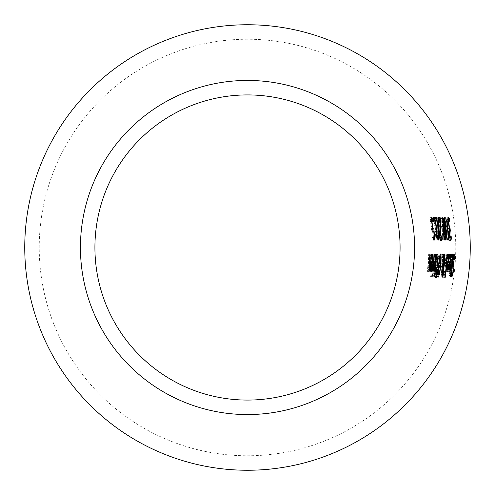 <?xml version="1.0" encoding="UTF-8"?>
<svg xmlns="http://www.w3.org/2000/svg" width="495" height="495" viewBox="0 0 495 495"><rect width="100%" height="100%" fill="white"/><g stroke="black" fill="none" stroke-linecap="round" stroke-linejoin="round"><path stroke-width="0.37" stroke-dasharray="2.48 1.86" d="M434.183 237.421L433.057 237.421A185.829 185.829 0 0 0 432.642 231.481L431.621 230.218L430.254 219.477L430.601 217.293L431.541 218.555M431.887 237.421L433.014 237.421L431.887 237.421A184.66 184.66 0 0 1 432.011 240.038L433.137 240.038L432.011 240.038M431.745 219.873A186.306 186.306 0 0 1 432.011 221.717L431.003 219.873L431.133 224.86L431.659 228.071L432.228 229.098L432.723 228.56A186.188 186.188 0 0 1 432.779 229.098M432.946 230.893A186.188 186.188 0 0 1 433.416 237.421M432.321 228.071L431.659 228.071M433.855 228.56L432.723 228.56M434.666 240.038L433.54 240.038M433.255 231.481L432.642 231.481M433.521 231.611L432.395 231.611M431.504 221.228L430.792 221.228M431.411 219.873L431.003 219.873M432.649 220.523L431.51 220.523M431.739 217.293L430.601 217.293M450.71 262.505L449.584 262.505L449.243 256.515L448.427 258.538A201.23 201.23 0 0 0 448.575 255.47L449.336 254.059L449.856 255.005M448.13 262.505L449.256 262.505L448.13 262.505A201.193 201.193 0 0 1 448.012 264.039L447.69 269.763L448.086 271.625L448.829 270.171M449.751 264.658L449.039 269.311M450.042 256.515L449.936 262.505M448.111 268.012L448.371 269.311L448.928 267.993L449.411 264.658L448.303 264.658L448.111 268.012L448.86 268.012M450.537 264.658L449.411 264.658M449.089 264.658L448.303 264.658M450.054 267.993L448.928 267.993M448.823 269.311L448.371 269.311M449.652 256.515L449.243 256.515M449.615 257.252L448.786 257.252M449.553 258.538L448.445 258.538L449.553 258.538M449.695 255.47L448.575 255.47M450.462 254.059L449.336 254.059M448.817 269.763L447.69 269.763M449.213 271.625L448.086 271.625M453.977 254.04L452.857 254.04L453.451 254.826M453.674 256.602A206.372 206.372 0 0 1 453.525 259.491L452.789 256.602L451.966 260.321L452.065 263.736L452.572 265.011M454.62 259.491L453.525 259.491L454.62 259.491M452.9 266.712L451.898 274.546M452.764 266.316L452.776 266.712M451.904 277.113L450.772 277.113L450.141 275.666A204.59 204.59 0 0 0 450.605 272.126L451.106 274.546L452.121 271.043L451.551 260.791L452.053 256.063L452.857 254.04M451.378 276.29L450.772 277.113M451.428 274.546L451.106 274.546M451.273 275.666L450.141 275.666M448.687 262.505L447.56 262.505L447.226 256.515L446.41 258.538A199.213 199.213 0 0 0 446.558 255.47L447.319 254.059L447.845 255.005M446.113 262.505L447.239 262.505L446.113 262.505A199.176 199.176 0 0 1 445.989 264.039L445.661 269.763L446.051 271.625L446.799 270.171M447.728 264.658L447.01 269.311M448.025 256.515L447.919 262.505M446.082 268.012L446.341 269.311L446.898 267.993L447.387 264.658L446.28 264.658L446.082 268.012L446.837 268.012M448.513 264.658L447.387 264.658M447.065 264.658L446.28 264.658M448.031 267.993L446.898 267.993M446.793 269.311L446.341 269.311M447.635 256.515L447.226 256.515M447.598 257.252L446.762 257.252M447.678 255.47L446.558 255.47M448.445 254.059L447.319 254.059M446.793 269.763L445.661 269.763M447.183 271.625L446.051 271.625M452.015 254.114L450.889 254.114L451.254 259.566A204.107 204.107 0 0 1 450.493 268.822L451.861 268.822M451.366 271.155L450.233 271.155A204.107 204.107 0 0 1 449.615 275.956L449.262 275.956A203.754 203.754 0 0 0 449.881 271.155L449.225 271.155A203.111 203.111 0 0 0 449.485 268.822M449.262 275.956L449.615 275.956M451.007 271.155L449.881 271.155M450.357 271.155L449.225 271.155M451.607 254.585L450.487 254.585L450.889 254.114M451.533 256.571L450.71 256.571L450.382 257.109L451.508 257.109L450.382 257.109A203.111 203.111 0 0 0 450.487 254.585M452.077 257.617L450.957 257.617L450.71 256.571M450.141 268.822A203.754 203.754 0 0 0 450.821 260.865L450.957 257.617M443.65 277.707A198.464 198.464 0 0 0 445.84 254.436L446.193 254.436A198.811 198.811 0 0 1 444.003 277.707L444.782 277.707L444.003 277.707M445.84 254.436L446.193 254.436M442.159 254.436L442.802 254.436L441.676 254.436L442.159 254.436L442.4 257.635L443.402 253.972L443.91 255.364M443.05 257.635L442.4 257.635M444.522 253.972L443.402 253.972M444.003 256.404L443.941 260.556L442.029 275.579L441.237 277.181L441.181 272.559L442.357 267.022L442.165 261.608L441.552 268.049L441.187 268.049A194.776 194.776 0 0 0 441.336 266.607L442.072 259.943L441.676 254.436M443.471 267.059L442.889 267.059M442.375 277.181L441.237 277.181M443.198 259.943L442.072 259.943M441.552 268.049L441.187 268.049M442.994 261.608L442.165 261.608M443.483 267.022L442.357 267.022M443.458 265.988L442.808 265.988L443.508 261.28L443.204 256.404L442.487 258.953L442.808 265.988M443.136 258.953L442.487 258.953M443.718 256.404L443.204 256.404M442.716 269.893L441.942 269.893L441.534 275.307L442.487 270.14L442.425 268.086L441.942 269.893M442.066 275.307L441.534 275.307M443.118 268.086L442.425 268.086M443.619 270.14L442.487 270.14M437.784 276.21L437.066 277.181L436.609 274.168L437.283 265.574L438.242 257.004L439.263 253.972L439.795 254.931M440.006 256.534L439.758 265.574L438.298 274.62M437.141 272.312L437.444 274.62L438.384 272.312L439.368 265.574C439.777 258.706 439.709 255.692 439.158 256.534C438.731 256.33 438.236 259.343 437.673 265.574L437.141 272.312L437.834 272.312M438.966 274.168L438.415 274.168M438.199 277.181L437.066 277.181M437.741 274.168L436.609 274.168M440.389 253.972L439.263 253.972M436.25 256.243L435.124 256.243L436.002 254.436L436.8 254.436A189.43 189.43 0 0 1 436.794 254.609M435.693 266.824L434.567 266.824L434.536 261.28L435.124 256.243M437.128 254.436L436.002 254.436M437.927 254.436L436.8 254.436M436.695 256.967A189.43 189.43 0 0 1 436.101 265.196M435.854 267.671A189.43 189.43 0 0 1 435.037 274.187M434.678 276.612A189.43 189.43 0 0 1 434.666 276.711L433.917 276.711L433.317 275.808L434.554 266.929A188.063 188.063 0 0 0 434.567 266.824M435.049 276.711L433.917 276.711M435.687 266.929L434.554 266.929M434.449 275.808L433.317 275.808M435.501 264.621L434.87 264.621L435.73 265.196A189.059 189.059 0 0 0 436.324 256.967L435.34 257.901L434.87 264.621M436.856 265.196L435.73 265.196M437.444 256.967L436.324 256.967M435.984 257.901L435.34 257.901M434.517 273.611L433.88 273.611L434.666 274.187A189.059 189.059 0 0 0 435.482 267.671L434.548 268.408L433.88 273.611M435.798 274.187L434.666 274.187M436.609 267.671L435.482 267.671M435.458 267.671L435.055 267.671M435.408 277.707L434.987 277.707L436.262 269.039L435.408 277.707L436.126 277.707L434.987 277.707M431.801 271.155L431.448 271.155A185.458 185.458 0 0 0 432.828 254.436L433.181 254.436A185.811 185.811 0 0 1 431.801 271.155L431.448 271.155M433.181 254.436L432.828 254.436M432.092 271.062A186.089 186.089 0 0 0 432.444 268.142L433.397 266.298A186.85 186.85 0 0 0 434.22 254.436L434.573 254.436A187.197 187.197 0 0 1 433.199 271.155L432.847 271.155A186.85 186.85 0 0 0 433.144 268.661L432.092 271.062L433.224 271.062M434.573 254.436L434.22 254.436M432.847 271.155L433.199 271.155M434.53 266.298L433.397 266.298M433.515 268.661L433.144 268.661M433.558 268.265L432.636 268.265M433.36 271.155L432.228 271.155M433.589 268.142L432.463 268.142M433.571 268.142L432.444 268.142M432.543 254.059L431.417 254.059L431.937 255.005M432.116 256.515L431.98 262.505M431.17 271.625L430.037 271.625L429.66 269.763L430.037 264.039A183.286 183.286 0 0 0 430.167 262.505L431.293 262.505L430.167 262.505M431.776 264.658L431.015 269.311M430.792 270.171L430.037 271.625M430.792 269.763L429.66 269.763M432.748 262.505L431.621 262.505L431.318 256.515L430.489 258.538A183.323 183.323 0 0 0 430.65 255.47L431.417 254.059M431.776 255.47L430.65 255.47M431.69 257.252L430.854 257.252M431.727 256.515L431.318 256.515M430.854 268.012L430.099 268.012L430.347 269.311L430.916 267.993L431.436 264.658L430.322 264.658L430.099 268.012M430.799 269.311L430.347 269.311M432.048 267.993L430.916 267.993M431.108 264.658L430.322 264.658M432.562 264.658L431.436 264.658M430.594 276.86A185.433 185.433 0 0 0 431.04 273.933L431.442 273.933A185.835 185.835 0 0 1 431.003 276.86L431.733 276.86L431.003 276.86M431.04 273.933L431.442 273.933M428.967 271.625L427.835 271.625C427.439 272.188 427.463 270.072 427.915 265.289A181.288 181.288 0 0 0 428.658 254.436L429.01 254.436A181.64 181.64 0 0 1 428.392 263.971L428.268 268.952L429.041 266.929A182.575 182.575 0 0 0 429.945 254.436L430.297 254.436A182.927 182.927 0 0 1 429.165 268.952M429.01 254.436L428.658 254.436M429.128 269.292A182.927 182.927 0 0 1 428.893 271.155L428.54 271.155A182.575 182.575 0 0 0 428.769 269.292L427.835 271.625M428.732 268.952L428.268 268.952M428.893 271.155L428.54 271.155M430.167 266.929L429.041 266.929M429.945 254.436L430.297 254.436M448.55 219.873A202.938 202.938 0 0 1 448.81 221.822L447.808 219.873L447.548 221.123L448.328 227.818L448.99 228.61A202.368 202.368 0 0 1 449.206 231.085L448.779 234.822L449.064 237.241L449.441 237.928L450.035 235.979A202.863 202.863 0 0 1 450.134 237.928M450.19 239.135L449.516 240.508L448.878 239.246L448.421 235.131L448.569 230.144A201.818 201.818 0 0 0 448.55 229.928L447.412 224.371L447.016 219.353L447.412 217.293L448.377 218.666M448.544 217.293L447.412 217.293M448.167 219.873L447.808 219.873M448.235 221.123L447.548 221.123M449.2 228.61L448.829 228.61M450.116 228.61L448.99 228.61M450.332 231.085L449.206 231.085M449.516 231.085L449.076 231.085M449.788 237.928L449.441 237.928M449.169 228.486L448.043 228.486M449.677 229.928L448.55 229.928M449.695 230.144L448.569 230.144M450.005 239.246L448.878 239.246M450.636 240.508L449.516 240.508M450.926 237.223L449.807 237.223M445.983 220.04L444.85 220.04A199.25 199.25 0 0 0 444.516 217.763L445.655 217.763L444.516 217.763M447.35 220.04L444.85 220.04M448.093 237.006L447.393 240.112L448.229 240.112L447.109 240.112A199.745 199.745 0 0 0 445.345 220.04M445.71 220.04A200.104 200.104 0 0 1 447.208 234.964L447.715 234.964A200.611 200.611 0 0 1 447.833 237.006M447.975 234.964L447.208 234.964M448.334 234.964L447.715 234.964M443.26 240.038L442.895 240.038L441.472 217.763L441.893 217.763L444.399 236.245L443.019 217.763L443.44 217.763L446.249 240.038L445.871 240.038L443.743 221.574L444.751 240.038L444.38 240.038L442.208 221.358L443.26 240.038L444.021 240.038L442.895 240.038M445.871 240.038L446.249 240.038M444.578 221.574L443.743 221.574M444.38 240.038L444.751 240.038M443.006 221.358L442.208 221.358M443.019 217.763L443.44 217.763M445.209 236.245L444.399 236.245M441.472 217.763L441.893 217.763M441.93 228.863L440.872 228.863A194.263 194.263 0 0 0 440.587 226.159L441.651 226.159A195.321 195.321 0 0 1 441.93 228.863L440.872 228.863M441.651 226.159L440.587 226.159M437.747 220.343L438.886 220.343L437.747 220.343A192.178 192.178 0 0 0 437.363 217.763L439.102 217.763M441.156 239.172L440.494 240.508L439.343 234.389L439.133 220.343L440.265 220.343M439.486 220.343A193.898 193.898 0 0 1 439.566 220.925L439.715 234.228L440.414 237.928L440.996 235.997A193.836 193.836 0 0 1 441.101 237.928M442.097 235.997L440.977 235.997L442.097 235.997M441.899 237.223L440.773 237.223M440.798 237.928L440.414 237.928M441.62 240.508L440.494 240.508M440.259 229.928L439.133 229.928M440.253 226.122L439.121 226.122M440.265 220.925L439.566 220.925M438.502 217.763L437.363 217.763M435.39 217.763L436.095 217.763L434.957 217.763L435.39 217.763L437.258 226.642L436.769 217.763L437.178 217.763L437.704 228.919L439.319 240.038L438.898 240.038L437.691 231.32L437.555 240.038L437.153 240.038L437.283 229.061L434.957 217.763M437.97 226.642L437.258 226.642M437.178 217.763L436.769 217.763M438.384 228.919L437.704 228.919M438.898 240.038L439.319 240.038M438.409 229.061L437.283 229.061M437.555 240.038L437.153 240.038M438.434 231.32L437.691 231.32M435.996 220.04L434.35 220.04A188.861 188.861 0 0 1 435.94 234.964L436.448 234.964A189.362 189.362 0 0 1 436.571 237.006L435.854 240.112A188.502 188.502 0 0 0 433.991 220.04L433.49 220.04A188.007 188.007 0 0 0 433.137 217.763L434.276 217.763L433.137 217.763M436.708 234.964L435.94 234.964M437.066 234.964L436.448 234.964M433.991 220.04L434.35 220.04M434.622 220.04L433.49 220.04M433.1 222.026L432.649 222.026A186.893 186.893 0 0 0 432.017 217.763L432.469 217.763A187.345 187.345 0 0 1 433.1 222.026L432.649 222.026M432.469 217.763L432.017 217.763M247.5 39.229A208.271 208.271 0 0 0 67.134 351.636A208.271 208.271 0 0 0 427.866 351.636A208.271 208.271 0 0 0 247.5 39.229M432.754 230.218L431.621 230.218M431.133 224.86L430.749 224.841M431.393 219.477L430.254 219.477M450.048 254.529L448.928 254.529M449.138 264.039L448.012 264.039M452.708 260.321L451.966 260.321M452.548 263.736L452.065 263.736M453.284 270.74L452.541 270.74M453.179 256.063L452.053 256.063M452.671 260.791L451.551 260.791M452.789 266.409L451.663 266.409M453.253 267.578L452.121 267.578M453.247 271.043L452.121 271.043M448.031 254.529L446.911 254.529M447.115 264.039L445.989 264.039M452.022 259.566L451.254 259.566M451.941 260.865L450.821 260.865M444.677 260.556L443.941 260.556M444.238 264.658L443.464 264.658M443.464 272.021L442.703 272.021M442.462 266.607L441.336 266.607M442.79 269.528L441.658 269.528M442.313 272.559L441.181 272.559M444.275 264.441L443.149 264.441M444.634 261.28L443.508 261.28M442.351 272.275L441.589 272.275M443.446 272.163L442.32 272.163M437.283 265.574L437.673 265.574M439.758 265.574L439.368 265.574M439.517 272.312L438.384 272.312M440.575 257.004L440.036 257.004M439.362 257.004L438.242 257.004M435.662 261.28L434.536 261.28M434.74 271.693L433.608 271.693M435.668 261.156L434.932 261.156M434.789 271.279L434.047 271.279M435.278 268.408L434.548 268.408M431.164 264.039L430.037 264.039M432.129 254.529L431.009 254.529M429.041 265.289L427.915 265.289M429.165 263.971L428.392 263.971M428.818 267.708L428.082 267.708M448.569 224.588L447.82 224.588M449.033 227.818L448.328 227.818M449.528 234.822L448.779 234.822M449.714 237.241L449.064 237.241M448.148 219.353L447.016 219.353M448.544 224.371L447.412 224.371M449.547 235.131L448.421 235.131M440.692 237.025L440.024 237.025M440.47 234.389L439.343 234.389M440.457 234.228L439.715 234.228M440.247 226.283L439.554 226.283"/><path stroke-width="0.74" d="M433.416 237.421A186.188 186.188 0 0 1 433.54 240.038L433.137 240.038A185.786 185.786 0 0 0 433.014 237.421L433.057 237.421M432.779 229.098A186.188 186.188 0 0 1 432.946 230.893M431.399 218.239L431.541 218.555A186.306 186.306 0 0 1 431.745 219.873M433.014 237.421L434.183 237.421A186.955 186.955 0 0 0 433.769 231.481L432.754 230.218L431.393 219.477L431.739 217.293L432.68 218.555A187.426 187.426 0 0 1 433.144 221.717L432.135 219.873L431.931 221.228L432.791 228.071L433.354 229.098L432.506 229.098M432.791 228.071L432.321 228.071M433.354 229.098L433.855 228.56A187.314 187.314 0 0 1 434.666 240.038L433.137 240.038M433.769 231.481L433.255 231.481M431.931 221.228L431.504 221.228M432.135 219.873L431.411 219.873M432.68 218.555L431.541 218.555M449.256 262.505L450.71 262.505L450.37 256.515L449.553 258.538A202.35 202.35 0 0 0 449.695 255.47L450.462 254.059L451.05 262.703C450.264 269.558 449.652 272.528 449.213 271.625L448.817 269.763L449.138 264.039A202.313 202.313 0 0 0 449.256 262.505L449.584 262.505M449.936 262.505L449.751 264.658M449.039 269.311L448.829 270.171M449.856 255.005L450.042 256.515M449.429 264.658L449.497 269.311L450.537 264.658L449.089 264.658M449.237 268.012L448.86 268.012M449.497 269.311L448.823 269.311M450.37 256.515L449.652 256.515M451.762 272.126L452.238 274.546L453.247 271.043L452.671 260.791L453.179 256.063L453.977 254.04L454.831 255.773L453.711 255.773A206.372 206.372 0 0 1 453.674 256.602M453.451 254.826L453.711 255.773M454.831 255.773A207.498 207.498 0 0 1 454.651 259.491L453.909 256.602L453.092 256.602M453.909 256.602L453.092 260.321L453.618 264.745L452.56 264.745M453.618 264.745L453.903 266.712L452.9 266.712M452.492 264.745L452.776 266.712M453.903 266.712L453.674 270.74L451.904 277.113L451.273 275.666A205.71 205.71 0 0 0 451.731 272.126M451.898 274.546L451.378 276.29M452.238 274.546L451.428 274.546M447.239 262.505L448.687 262.505L448.352 256.515L447.536 258.538A200.339 200.339 0 0 0 447.678 255.47L448.445 254.059L449.027 262.703C448.235 269.558 447.622 272.528 447.183 271.625L446.793 269.763L447.115 264.039A200.302 200.302 0 0 0 447.239 262.505L447.56 262.505M447.919 262.505L447.728 264.658M447.01 269.311L446.799 270.171M447.845 255.005L448.025 256.515M447.406 264.658L447.468 269.311L448.513 264.658L447.065 264.658M447.214 268.012L446.837 268.012M447.468 269.311L446.793 269.311M448.352 256.515L447.635 256.515M451.836 256.571L451.508 257.109A204.231 204.231 0 0 0 451.607 254.585L452.015 254.114C452.368 253.31 452.486 255.129 452.374 259.566A205.233 205.233 0 0 1 451.619 268.822L451.267 268.822A204.881 204.881 0 0 0 451.941 260.865L452.077 257.617L451.533 256.571M451.619 268.822L451.861 268.822A205.468 205.468 0 0 1 451.601 271.155L450.233 271.155M450.728 268.822A204.348 204.348 0 0 1 450.475 271.155M451.601 271.155L451.366 271.155A205.233 205.233 0 0 1 450.747 275.956L450.394 275.956A204.881 204.881 0 0 0 451.007 271.155L450.357 271.155A204.231 204.231 0 0 0 450.617 268.822L451.267 268.822M450.747 275.956L450.394 275.956M447.313 254.436A199.937 199.937 0 0 1 445.141 277.707L444.782 277.707A199.584 199.584 0 0 0 446.96 254.436L447.313 254.436L446.96 254.436M445.141 277.707L444.782 277.707M442.802 254.436L443.279 254.436L442.802 254.436L443.198 259.943L442.462 266.607A195.896 195.896 0 0 1 442.313 268.049L442.685 268.049L442.313 268.049M443.279 254.436L443.526 257.635L443.05 257.635M443.526 257.635L444.522 253.972L445.067 260.556L444.015 267.059L443.471 267.059M443.91 255.364L444.003 256.404M444.015 267.059L443.836 272.021L443.161 275.579L442.06 275.579M443.161 275.579L442.375 277.181L442.313 272.559L443.483 267.022L442.994 261.608M443.291 261.608L442.685 268.049M444.331 256.404L443.613 258.953L443.941 265.988L444.634 261.28L444.331 256.404L443.718 256.404M443.941 265.988L443.458 265.988M443.613 258.953L443.136 258.953M442.666 275.307L443.446 272.163L443.551 268.086L442.716 272.275L442.666 275.307L442.066 275.307M443.075 269.893L442.716 269.893M443.551 268.086L443.118 268.086M438.298 274.62L437.784 276.21M439.795 254.931L440.006 256.534M440.284 256.534C439.944 255.736 439.449 258.749 438.799 265.574L438.273 272.312L438.582 274.62L439.517 272.312L440.494 265.574C440.909 259.102 440.841 256.088 440.284 256.534L439.442 256.534M438.582 274.62L437.729 274.62M439.548 274.168L438.199 277.181L437.741 274.168L439.362 257.004L440.389 253.972L441.163 257.004L440.884 265.574L439.548 274.168L438.966 274.168M435.798 276.711L435.049 276.711L434.449 275.808L435.687 266.929A189.183 189.183 0 0 0 435.693 266.824L435.662 261.28L436.25 256.243L437.128 254.436L437.927 254.436A190.55 190.55 0 0 1 435.798 276.711L434.666 276.711M436.794 254.609A189.43 189.43 0 0 1 436.695 256.967M436.101 265.196A189.43 189.43 0 0 1 435.854 267.671M435.037 274.187A189.43 189.43 0 0 1 434.678 276.612M436.435 265.196L436.856 265.196A190.179 190.179 0 0 0 437.444 256.967L436.466 257.901L436.058 261.156L435.996 264.621L436.435 265.196L435.507 265.196M435.996 264.621L435.501 264.621M436.466 257.901L435.984 257.901M437.147 256.967L436.12 256.967M435.439 274.187L435.798 274.187A190.179 190.179 0 0 0 436.609 267.671L435.674 268.408L435.012 273.611L435.439 274.187L434.474 274.187M435.012 273.611L434.517 273.611M436.188 267.671L435.458 267.671M437.648 269.039L436.547 277.707L436.126 277.707L437.394 269.039M436.547 277.707L436.126 277.707M434.307 254.436A186.937 186.937 0 0 1 432.933 271.155L432.574 271.155A186.584 186.584 0 0 0 433.954 254.436L434.307 254.436L433.954 254.436M432.933 271.155L432.574 271.155M435.34 254.436L435.693 254.436L435.34 254.436A187.97 187.97 0 0 1 434.53 266.298L433.558 268.265M435.693 254.436A188.323 188.323 0 0 1 434.332 271.155L433.979 271.155A187.97 187.97 0 0 0 434.276 268.661L433.515 268.661M434.332 271.155L433.979 271.155M434.276 268.661L433.224 271.062A187.215 187.215 0 0 0 433.571 268.142L433.769 268.265M431.937 255.005L432.116 256.515M431.98 262.505L431.776 264.658M432.444 256.515L431.615 258.538A184.443 184.443 0 0 0 431.776 255.47L432.543 254.059L433.088 262.703C432.389 268.921 431.745 271.891 431.17 271.625L430.792 269.763L431.164 264.039A184.406 184.406 0 0 0 431.293 262.505L432.748 262.505L432.444 256.515L431.727 256.515M431.015 269.311L430.792 270.171M431.293 262.505L431.621 262.505M431.479 269.311L432.562 264.658L431.454 264.658L431.479 269.311L430.799 269.311M431.225 268.012L430.854 268.012M431.454 264.658L431.108 264.658M432.581 273.933A186.955 186.955 0 0 1 432.135 276.86L431.733 276.86A186.559 186.559 0 0 0 432.178 273.933L432.581 273.933L432.178 273.933M432.135 276.86L431.733 276.86M431.417 254.436L431.071 254.436L431.417 254.436A184.053 184.053 0 0 1 430.025 271.155L429.672 271.155A183.701 183.701 0 0 0 429.901 269.292L428.967 271.625L429.041 265.289A182.408 182.408 0 0 0 429.778 254.436L430.13 254.436L429.778 254.436M430.13 254.436A182.76 182.76 0 0 1 429.518 263.971L429.394 268.952L428.732 268.952M429.901 269.292L428.707 269.54M430.025 271.155L429.672 271.155M429.394 268.952L430.167 266.929A183.701 183.701 0 0 0 431.071 254.436M429.165 268.952A182.927 182.927 0 0 1 429.128 269.292M448.179 218.202L448.377 218.666A202.938 202.938 0 0 1 448.55 219.873M450.134 237.928A202.863 202.863 0 0 1 450.19 239.135L450.085 239.58M451.162 235.979L451.162 235.979A203.983 203.983 0 0 1 451.316 239.135L450.636 240.508L450.005 239.246L449.547 235.131L449.695 230.144A202.938 202.938 0 0 0 449.677 229.928L448.544 224.371L448.148 219.353L448.544 217.293L449.516 218.666L448.377 218.666M449.516 218.666A204.064 204.064 0 0 1 449.943 221.822L448.94 219.873L448.167 219.873M448.94 219.873L448.68 221.123L448.235 221.123M448.68 221.123L449.46 227.818L449.955 228.61L449.2 228.61M449.955 228.61L450.116 228.61A203.495 203.495 0 0 1 450.332 231.085L449.516 231.085M450.203 231.085L449.906 234.822L450.561 237.928L449.788 237.928M451.316 239.135L450.19 239.135M450.561 237.928L451.137 235.979M447.028 217.763A201.731 201.731 0 0 1 447.35 220.04L446.843 220.04A201.224 201.224 0 0 1 448.334 234.964L448.841 234.964A201.731 201.731 0 0 1 448.959 237.006L448.229 240.112A200.865 200.865 0 0 0 446.478 220.04L445.983 220.04A200.37 200.37 0 0 0 445.655 217.763L445.89 217.763A200.611 200.611 0 0 1 446.218 220.04M446.843 220.04L446.478 220.04M448.841 234.964L447.975 234.964M448.959 237.006L448.093 237.006M444.572 217.763L444.157 217.763L444.572 217.763L447.375 240.038L446.991 240.038L444.578 221.574M447.375 240.038L446.991 240.038M444.875 221.574L445.877 240.038L445.5 240.038L443.347 221.358L443.006 221.358M445.877 240.038L445.5 240.038M443.347 221.358L444.38 240.038L444.021 240.038L442.604 217.763L443.025 217.763L445.525 236.245L444.157 217.763M444.38 240.038L444.021 240.038M445.525 236.245L445.209 236.245M443.025 217.763L442.604 217.763M442.778 226.159A196.441 196.441 0 0 1 443.056 228.863L441.998 228.863A195.389 195.389 0 0 0 441.719 226.159L442.778 226.159L441.719 226.159M443.056 228.863L441.998 228.863M439.133 220.343L438.886 220.343A193.304 193.304 0 0 0 438.502 217.763L439.102 217.763A193.898 193.898 0 0 1 439.486 220.343M441.101 237.928A193.836 193.836 0 0 1 441.156 239.172L441.076 239.5M438.502 217.763L440.234 217.763A195.018 195.018 0 0 1 440.699 220.925L440.841 234.228L441.54 237.928L442.097 235.997M442.122 235.997A194.962 194.962 0 0 1 442.282 239.172L441.156 239.172M441.54 237.928L440.798 237.928M442.282 239.172L441.62 240.508L440.47 234.389L440.265 220.343L438.886 220.343M440.699 220.925L440.265 220.925M440.234 217.763L439.102 217.763M436.095 217.763L436.522 217.763L436.095 217.763L438.409 229.061L438.279 240.038L438.681 240.038L438.279 240.038M436.522 217.763L438.391 226.642L437.97 226.642M438.391 226.642L437.908 217.763L438.31 217.763L437.908 217.763M438.31 217.763L438.83 228.919L438.384 228.919M438.83 228.919L440.445 240.038L440.018 240.038L438.818 231.32L438.681 240.038M438.818 231.32L438.434 231.32M440.445 240.038L440.018 240.038M434.276 217.763L435.65 217.763A190.488 190.488 0 0 1 435.996 220.04L434.622 220.04A189.127 189.127 0 0 0 434.276 217.763L434.517 217.763A189.362 189.362 0 0 1 434.864 220.04M435.489 220.04A189.981 189.981 0 0 1 437.066 234.964L436.708 234.964M437.574 234.964A190.488 190.488 0 0 1 437.698 237.006L436.831 237.006M437.698 237.006L436.98 240.112A189.622 189.622 0 0 0 435.124 220.04M435.65 217.763L434.517 217.763M433.608 217.763A188.465 188.465 0 0 1 434.233 222.026L433.787 222.026A188.02 188.02 0 0 0 433.15 217.763L433.608 217.763L433.15 217.763M434.233 222.026L433.787 222.026M247.5 24.75A222.75 222.75 0 0 0 54.592 358.875A222.75 222.75 0 0 0 440.408 358.875A222.75 222.75 0 0 0 247.5 24.75M247.5 80.438A167.062 167.062 0 0 0 102.818 331.031A167.062 167.062 0 0 0 392.182 331.031A167.062 167.062 0 0 0 247.5 80.438M247.5 94.916A152.584 152.584 0 0 0 115.36 323.792A152.584 152.584 0 0 0 379.64 323.792A152.584 152.584 0 0 0 247.5 94.916M432.265 224.86L431.881 224.86M451.05 262.703L449.924 262.703M453.092 260.321L452.708 260.321M453.191 263.736L452.548 263.736M453.674 270.74L453.284 270.74M449.027 262.703L447.901 262.703M452.374 259.566L452.022 259.566M445.067 260.556L444.677 260.556M444.59 264.658L444.238 264.658M443.836 272.021L443.464 272.021M442.716 272.275L442.351 272.275M438.799 265.574L438.409 265.574M438.273 272.312L437.834 272.312M440.884 265.574L440.494 265.574M441.163 257.004L440.575 257.004M436.058 261.156L435.668 261.156M435.179 271.279L434.789 271.279M435.674 268.408L435.278 268.408M433.088 262.703L431.962 262.703M429.518 263.971L429.165 263.971M429.208 267.708L428.818 267.708M448.946 224.588L448.569 224.588M449.46 227.818L449.033 227.818M449.906 234.822L449.528 234.822M450.19 237.241L449.714 237.241M441.15 237.025L440.692 237.025M440.841 234.228L440.457 234.228M440.686 226.283L440.247 226.283"/></g></svg>
